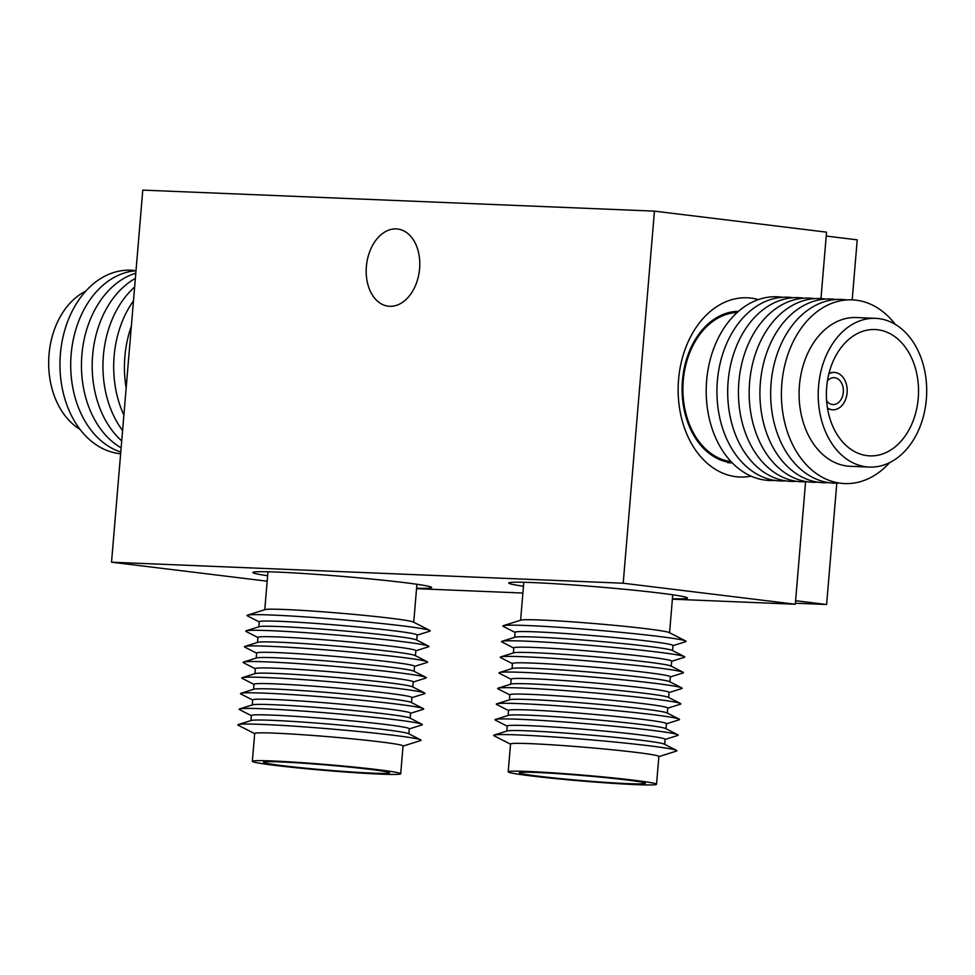 <?xml version="1.0" encoding="UTF-8"?>
<svg xmlns="http://www.w3.org/2000/svg" width="975" height="975" viewBox="0 0 975 975"><rect width="100%" height="100%" fill="white"/><g stroke="black" fill="none" stroke-linecap="round" stroke-linejoin="round"><path stroke-width="1.46" d="M672.421 598.76A89.688 3.595 -175.2 0 0 687.424 597.87A89.688 3.595 -175.2 0 0 659.502 593.044A89.688 3.595 -175.2 0 0 564.549 584.354A89.688 3.595 -175.2 0 0 508.816 582.879A89.688 3.595 -175.2 0 0 523.465 586.243M416.593 588.242A89.688 3.595 -175.2 0 0 431.584 587.364A89.688 3.595 -175.2 0 0 403.674 582.526A89.688 3.595 -175.2 0 0 308.722 573.848A89.688 3.595 -175.2 0 0 252.988 572.362A89.688 3.595 -175.2 0 0 267.637 575.737M758.355 299.581A89.688 65.325 92.4 0 0 751.018 298.106A89.688 65.325 92.4 0 0 678.576 379.482A89.688 65.325 92.4 0 0 736.027 476.702A89.688 65.325 92.4 0 0 751.103 476.153M389.732 306.296A38.866 26.581 97 0 1 388.282 306.187A38.866 26.581 97 0 1 366.478 265.444A38.866 26.581 97 0 1 396.24 228.906A38.866 26.581 97 0 1 397.69 229.027A38.866 26.581 97 0 1 419.494 269.758A38.866 26.581 97 0 1 389.732 306.296M654.444 211.136L623.196 583.221L111.528 562.197L142.777 190.113L654.444 211.136L826.544 232.147L820.962 298.594M805.582 481.808L795.295 604.232L672.384 599.174M522.893 593.032L416.557 588.668M795.295 604.232L623.196 583.221M267.174 581.197L111.528 562.197M875.513 318.337L856.403 317.545A74.429 54.21 92.4 0 0 799.549 403.589A74.429 54.21 92.4 0 0 850.285 466.294L869.408 467.074A74.429 54.21 92.4 0 0 926.25 381.042A74.429 54.21 92.4 0 0 875.513 318.337A74.429 54.21 92.4 0 0 818.671 404.369A74.429 54.21 92.4 0 0 869.408 467.074M895.33 324.431A91.93 66.958 92.4 0 0 818.476 310.611A91.93 66.958 92.4 0 0 781.974 406.124A91.93 66.958 92.4 0 0 823.034 477.653A91.93 66.958 92.4 0 0 889.651 462.625M846.8 299.934A91.93 66.958 92.4 0 0 771.225 405.685A91.93 66.958 92.4 0 0 839.28 483.052M836.05 299.496A91.93 66.958 92.4 0 0 760.488 405.247A91.93 66.958 92.4 0 0 828.531 482.613M825.313 299.057A91.93 66.958 92.4 0 0 749.738 404.796A91.93 66.958 92.4 0 0 817.781 482.174M814.564 298.618A91.93 66.958 92.4 0 0 739.001 404.357A91.93 66.958 92.4 0 0 807.044 481.723M803.827 298.179A91.93 66.958 92.4 0 0 728.252 403.918A91.93 66.958 92.4 0 0 796.295 481.284M793.077 297.728A91.93 66.958 92.4 0 0 717.503 403.479A91.93 66.958 92.4 0 0 785.557 480.846M782.328 297.29A91.93 66.958 92.4 0 0 706.765 403.028A91.93 66.958 92.4 0 0 774.808 480.407M737.173 312.475A74.734 54.442 92.4 0 0 683.365 398.872A74.734 54.442 92.4 0 0 731.043 461.565M738.465 311.33A75.855 55.258 92.4 0 0 682.561 399.043A75.855 55.258 92.4 0 0 732.237 462.82M826.776 402.614A63.217 46.044 92.4 0 0 869.858 455.873A63.217 46.044 92.4 0 0 918.145 382.797A63.217 46.044 92.4 0 0 875.05 329.538A63.217 46.044 92.4 0 0 826.776 402.614M826.617 400.835A13.455 9.799 92.4 0 0 833.016 404.552A13.455 9.799 92.4 0 0 834.856 404.393A13.455 9.799 92.4 0 0 843.375 390.256A13.455 9.799 92.4 0 0 834.125 377.666A13.455 9.799 92.4 0 0 832.297 377.825A13.455 9.799 92.4 0 0 827.434 380.835M827.47 408.025A18.683 13.613 92.4 0 0 832.808 409.78A18.683 13.613 92.4 0 0 835.356 409.549A18.683 13.613 92.4 0 0 847.178 389.915A18.683 13.613 92.4 0 0 834.344 372.438A18.683 13.613 92.4 0 0 831.797 372.657A18.683 13.613 92.4 0 0 828.872 373.754M834.344 372.438L833.832 372.413A18.683 13.613 92.4 0 0 831.285 372.645A18.683 13.613 92.4 0 0 828.957 373.437M827.519 408.342A18.683 13.613 92.4 0 0 832.297 409.756L832.808 409.78M80.048 429.366A74.429 54.21 -87.6 0 1 48.75 358.861A74.429 54.21 -87.6 0 1 85.727 291.159M120.644 453.753A91.93 66.958 -87.6 0 1 59.987 361.579A91.93 66.958 -87.6 0 1 124.898 270.331A91.93 66.958 -87.6 0 1 136.012 270.721A91.93 66.958 -87.6 0 0 135.647 270.77A91.93 66.958 -87.6 0 0 71.126 354.644A91.93 66.958 -87.6 0 0 120.79 452.01M121.144 447.83A91.93 66.958 -87.6 0 1 81.888 354.827A91.93 66.958 -87.6 0 1 135.805 273.207M121.717 440.907A91.93 66.958 -87.6 0 1 92.637 355.278A91.93 66.958 -87.6 0 1 135.367 278.411M122.594 430.548A91.93 66.958 -87.6 0 1 134.635 287.04M123.886 415.07A91.93 66.958 -87.6 0 1 133.49 300.8M126.165 387.904A91.93 66.958 -87.6 0 1 131.345 326.247M400.701 773.772L403.041 745.96A74.429 2.986 -175.2 0 0 373.547 741.085A74.429 2.986 -175.2 0 0 295.9 734.285A74.429 2.986 -175.2 0 0 254.694 733.505L252.354 761.317A74.429 2.986 -175.2 0 0 281.848 766.192A74.429 2.986 -175.2 0 0 359.495 772.992A74.429 2.986 -175.2 0 0 400.701 773.772A74.429 2.986 -175.2 0 0 371.207 768.897A74.429 2.986 -175.2 0 0 293.572 762.097A74.429 2.986 -175.2 0 0 252.354 761.317M403.028 746.107L420.603 740.573A91.93 3.693 -175.2 0 0 420.664 739.854A91.93 3.693 -175.2 0 0 384.65 734.236A91.93 3.693 -175.2 0 0 292.817 726.095A91.93 3.693 -175.2 0 0 238.327 724.547A91.93 3.693 -175.2 0 0 238.266 725.266L254.682 733.651M420.664 739.854L408.501 733.639A79.219 3.181 -175.2 0 0 377.459 728.788A79.219 3.181 -175.2 0 0 298.313 721.78A79.219 3.181 -175.2 0 0 251.355 720.452L238.327 724.547M408.866 733.834L409.293 728.776A79.219 3.181 -175.2 0 0 377.898 723.584A79.219 3.181 -175.2 0 0 295.254 716.345A79.219 3.181 -175.2 0 0 251.392 715.516L250.965 720.574M409.268 728.934L421.919 724.949A91.93 3.693 -175.2 0 0 421.98 724.23A91.93 3.693 -175.2 0 0 385.954 718.612A91.93 3.693 -175.2 0 0 294.121 710.47A91.93 3.693 -175.2 0 0 239.643 708.922A91.93 3.693 -175.2 0 0 239.582 709.642L251.379 715.674M421.98 724.23L409.817 718.014A79.219 3.181 -175.2 0 0 378.775 713.164A79.219 3.181 -175.2 0 0 299.63 706.156A79.219 3.181 -175.2 0 0 252.671 704.815L239.643 708.922M410.17 718.197L410.597 713.152A79.219 3.181 -175.2 0 0 379.202 707.96A79.219 3.181 -175.2 0 0 296.571 700.72A79.219 3.181 -175.2 0 0 252.708 699.892L252.281 704.937M410.585 713.298L423.235 709.325A91.93 3.693 -175.2 0 0 423.296 708.606A91.93 3.693 -175.2 0 0 387.27 702.975A91.93 3.693 -175.2 0 0 295.437 694.846A91.93 3.693 -175.2 0 0 240.947 693.298A91.93 3.693 -175.2 0 0 240.886 694.005L252.696 700.038M423.296 708.606L411.121 702.39A79.219 3.181 -175.2 0 0 380.079 697.539A79.219 3.181 -175.2 0 0 300.946 690.532A79.219 3.181 -175.2 0 0 253.988 689.191L240.947 693.298M411.487 702.573L411.913 697.515A79.219 3.181 -175.2 0 0 380.518 692.335A79.219 3.181 -175.2 0 0 297.887 685.096A79.219 3.181 -175.2 0 0 254.024 684.255L253.598 689.313M411.901 697.673L424.539 693.7A91.93 3.693 -175.2 0 0 424.6 692.981A91.93 3.693 -175.2 0 0 388.586 687.351A91.93 3.693 -175.2 0 0 296.753 679.209A91.93 3.693 -175.2 0 0 242.263 677.662A91.93 3.693 -175.2 0 0 242.202 678.381L254.012 684.413M424.6 692.981L412.437 686.766A79.219 3.181 -175.2 0 0 381.396 681.915A79.219 3.181 -175.2 0 0 302.25 674.895A79.219 3.181 -175.2 0 0 255.292 673.567L242.263 677.662M412.803 686.948L413.229 681.891A79.219 3.181 -175.2 0 0 381.834 676.699A79.219 3.181 -175.2 0 0 299.191 669.459A79.219 3.181 -175.2 0 0 255.328 668.631L254.902 673.688M413.205 682.049L425.856 678.064A91.93 3.693 -175.2 0 0 425.917 677.345A91.93 3.693 -175.2 0 0 389.89 671.726A91.93 3.693 -175.2 0 0 298.058 663.585A91.93 3.693 -175.2 0 0 243.579 662.037A91.93 3.693 -175.2 0 0 243.518 662.756L255.316 668.789M425.917 677.345L413.753 671.129A79.219 3.181 -175.2 0 0 382.712 666.278A79.219 3.181 -175.2 0 0 303.566 659.271A79.219 3.181 -175.2 0 0 256.608 657.942L243.579 662.037M414.107 671.312L414.533 666.266A79.219 3.181 -175.2 0 0 383.138 661.074A79.219 3.181 -175.2 0 0 300.507 653.835A79.219 3.181 -175.2 0 0 256.644 653.006L256.218 658.064M414.521 666.412L427.172 662.439A91.93 3.693 -175.2 0 0 427.233 661.72A91.93 3.693 -175.2 0 0 391.207 656.102A91.93 3.693 -175.2 0 0 299.374 647.961A91.93 3.693 -175.2 0 0 244.883 646.413A91.93 3.693 -175.2 0 0 244.822 647.132L256.632 653.165M427.233 661.72L415.058 655.505A79.219 3.181 -175.2 0 0 384.016 650.654A79.219 3.181 -175.2 0 0 304.882 643.646A79.219 3.181 -175.2 0 0 257.924 642.306L244.883 646.413M415.423 655.688L415.85 650.642A79.219 3.181 -175.2 0 0 384.455 645.45A79.219 3.181 -175.2 0 0 301.823 638.211A79.219 3.181 -175.2 0 0 257.961 637.382L257.534 642.428M415.837 650.788L428.476 646.815A91.93 3.693 -175.2 0 0 428.537 646.096A91.93 3.693 -175.2 0 0 392.523 640.465A91.93 3.693 -175.2 0 0 300.69 632.336A91.93 3.693 -175.2 0 0 246.2 630.788A91.93 3.693 -175.2 0 0 246.139 631.495L257.948 637.528M428.537 646.096L416.374 639.88A79.219 3.181 -175.2 0 0 385.332 635.03A79.219 3.181 -175.2 0 0 306.187 628.022A79.219 3.181 -175.2 0 0 259.228 626.681L246.2 630.788M416.739 640.063L417.166 635.005A79.219 3.181 -175.2 0 0 385.771 629.813A79.219 3.181 -175.2 0 0 303.127 622.574A79.219 3.181 -175.2 0 0 259.265 621.745L258.85 626.803M417.154 635.164L429.792 631.178A91.93 3.693 -175.2 0 0 429.853 630.472A91.93 3.693 -175.2 0 0 393.827 624.841A91.93 3.693 -175.2 0 0 301.994 616.7A91.93 3.693 -175.2 0 0 247.516 615.152A91.93 3.693 -175.2 0 0 247.455 615.871L259.252 621.904M429.853 630.472L413.388 622.05A74.734 2.998 -175.2 0 0 384.101 617.48A74.734 2.998 -175.2 0 0 309.441 610.862A74.734 2.998 -175.2 0 0 265.151 609.607L247.516 615.152M364.479 768.69A63.217 2.535 -175.2 0 0 298.533 762.913A63.217 2.535 -175.2 0 0 263.53 762.255A63.217 2.535 -175.2 0 0 288.576 766.387A63.217 2.535 -175.2 0 0 354.522 772.163A63.217 2.535 -175.2 0 0 389.525 772.834A63.217 2.535 -175.2 0 0 364.479 768.69M656.528 784.278L658.868 756.478A74.429 2.986 -175.2 0 0 637.114 752.517A74.429 2.986 -175.2 0 0 556.408 745.107A74.429 2.986 -175.2 0 0 510.522 744.023L508.194 771.822A74.429 2.986 -175.2 0 0 529.949 775.783A74.429 2.986 -175.2 0 0 610.655 783.193A74.429 2.986 -175.2 0 0 656.528 784.278A74.429 2.986 -175.2 0 0 634.774 780.329A74.429 2.986 -175.2 0 0 554.068 772.907A74.429 2.986 -175.2 0 0 508.194 771.822M658.856 756.624L676.443 751.091A91.93 3.693 -175.2 0 0 676.504 750.372A91.93 3.693 -175.2 0 0 650.033 745.887A91.93 3.693 -175.2 0 0 554.531 737.015A91.93 3.693 -175.2 0 0 494.154 735.065A91.93 3.693 -175.2 0 0 494.093 735.784L510.51 744.169M676.504 750.372L664.328 744.157A79.219 3.181 -175.2 0 0 641.526 740.281A79.219 3.181 -175.2 0 0 559.223 732.639A79.219 3.181 -175.2 0 0 507.195 730.957L494.154 735.065M664.694 744.339L665.121 739.282A79.219 3.181 -175.2 0 0 641.964 735.077A79.219 3.181 -175.2 0 0 556.055 727.179A79.219 3.181 -175.2 0 0 507.232 726.022L506.805 731.079M665.108 739.44L677.747 735.467A91.93 3.693 -175.2 0 0 677.808 734.748A91.93 3.693 -175.2 0 0 651.349 730.251A91.93 3.693 -175.2 0 0 555.847 721.378A91.93 3.693 -175.2 0 0 495.471 719.428A91.93 3.693 -175.2 0 0 495.41 720.147L507.207 726.18M677.808 734.748L665.645 728.532A79.219 3.181 -175.2 0 0 642.83 724.657A79.219 3.181 -175.2 0 0 560.54 717.015A79.219 3.181 -175.2 0 0 508.499 715.333L495.471 719.428M666.01 728.715L666.425 723.657A79.219 3.181 -175.2 0 0 643.268 719.453A79.219 3.181 -175.2 0 0 557.371 711.555A79.219 3.181 -175.2 0 0 508.536 710.397L508.109 715.455M666.412 723.816L679.063 719.83A91.93 3.693 -175.2 0 0 679.124 719.111A91.93 3.693 -175.2 0 0 652.653 714.626A91.93 3.693 -175.2 0 0 557.152 705.754A91.93 3.693 -175.2 0 0 496.787 703.804A91.93 3.693 -175.2 0 0 496.726 704.523L508.523 710.556M679.124 719.111L666.949 712.896A79.219 3.181 -175.2 0 0 644.146 709.032A79.219 3.181 -175.2 0 0 561.844 701.378A79.219 3.181 -175.2 0 0 509.815 699.709L496.787 703.804M667.314 713.091L667.741 708.033A79.219 3.181 -175.2 0 0 644.585 703.816A79.219 3.181 -175.2 0 0 558.687 695.931A79.219 3.181 -175.2 0 0 509.852 694.773L509.425 699.831M667.729 708.191L680.379 704.206A91.93 3.693 -175.2 0 0 680.44 703.487A91.93 3.693 -175.2 0 0 653.969 699.002A91.93 3.693 -175.2 0 0 558.468 690.129A91.93 3.693 -175.2 0 0 498.091 688.179A91.93 3.693 -175.2 0 0 498.03 688.898L509.84 694.931M680.44 703.487L668.265 697.271A79.219 3.181 -175.2 0 0 645.462 693.408A79.219 3.181 -175.2 0 0 563.16 685.754A79.219 3.181 -175.2 0 0 511.132 684.072L498.091 688.179M668.631 697.454L669.057 692.408A79.219 3.181 -175.2 0 0 645.901 688.192A79.219 3.181 -175.2 0 0 560.003 680.294A79.219 3.181 -175.2 0 0 511.168 679.148L510.742 684.194M669.045 692.555L681.683 688.582A91.93 3.693 -175.2 0 0 681.744 687.862A91.93 3.693 -175.2 0 0 655.285 683.378A91.93 3.693 -175.2 0 0 559.784 674.493A91.93 3.693 -175.2 0 0 499.407 672.555A91.93 3.693 -175.2 0 0 499.346 673.262L511.156 679.295M681.744 687.862L669.581 681.647A79.219 3.181 -175.2 0 0 646.766 677.771A79.219 3.181 -175.2 0 0 564.476 670.13A79.219 3.181 -175.2 0 0 512.436 668.448L499.407 672.555M669.947 681.83L670.361 676.772A79.219 3.181 -175.2 0 0 647.205 672.567A79.219 3.181 -175.2 0 0 561.308 664.67A79.219 3.181 -175.2 0 0 512.472 663.512L512.046 668.57M670.349 676.93L683 672.957A91.93 3.693 -175.2 0 0 683.061 672.238A91.93 3.693 -175.2 0 0 656.589 667.741A91.93 3.693 -175.2 0 0 561.1 658.868A91.93 3.693 -175.2 0 0 500.723 656.918A91.93 3.693 -175.2 0 0 500.663 657.638L512.46 663.67M683.061 672.238L670.898 666.01A79.219 3.181 -175.2 0 0 648.082 662.147A79.219 3.181 -175.2 0 0 565.78 654.505A79.219 3.181 -175.2 0 0 513.752 652.823L500.723 656.918M671.251 666.205L671.678 661.148A79.219 3.181 -175.2 0 0 648.521 656.943A79.219 3.181 -175.2 0 0 562.624 649.045A79.219 3.181 -175.2 0 0 513.788 647.888L513.362 652.945M671.665 661.306L684.316 657.321A91.93 3.693 -175.2 0 0 684.377 656.602A91.93 3.693 -175.2 0 0 657.906 652.117A91.93 3.693 -175.2 0 0 562.404 643.244A91.93 3.693 -175.2 0 0 502.028 641.294A91.93 3.693 -175.2 0 0 501.967 642.013L513.776 648.046M684.377 656.602L672.202 650.386A79.219 3.181 -175.2 0 0 649.399 646.523A79.219 3.181 -175.2 0 0 567.097 638.869A79.219 3.181 -175.2 0 0 515.068 637.199L502.028 641.294M672.567 650.569L672.994 645.523A79.219 3.181 -175.2 0 0 649.838 641.306A79.219 3.181 -175.2 0 0 563.94 633.421A79.219 3.181 -175.2 0 0 515.105 632.263L514.678 637.321M672.982 645.669L685.62 641.696A91.93 3.693 -175.2 0 0 685.681 640.977A91.93 3.693 -175.2 0 0 659.222 636.492A91.93 3.693 -175.2 0 0 563.721 627.62A91.93 3.693 -175.2 0 0 503.344 625.67A91.93 3.693 -175.2 0 0 503.283 626.389L515.092 632.422M685.681 640.977L669.228 632.568A74.734 2.998 -175.2 0 0 647.705 628.912A74.734 2.998 -175.2 0 0 570.058 621.697A74.734 2.998 -175.2 0 0 520.979 620.112L503.344 625.67M626.876 779.988A63.217 2.535 -175.2 0 0 558.334 773.687A63.217 2.535 -175.2 0 0 519.358 772.761A63.217 2.535 -175.2 0 0 537.847 776.124A63.217 2.535 -175.2 0 0 606.389 782.425A63.217 2.535 -175.2 0 0 645.365 783.339A63.217 2.535 -175.2 0 0 626.876 779.988M826.215 236.072L857.22 239.85L852.187 299.861M836.794 483.161L826.605 604.5L795.381 603.22M826.605 604.5L795.588 600.71M727.789 462.686L732.298 462.869M416.922 584.281L413.729 622.233M267.967 571.777L264.773 609.716M672.75 594.787L669.569 632.738M523.794 582.282L520.613 620.234"/></g></svg>
